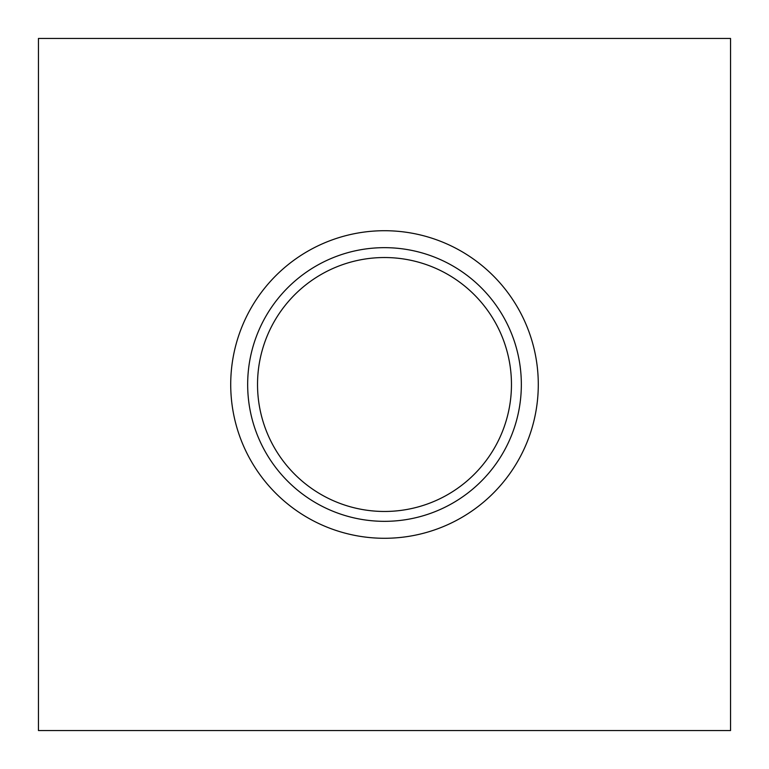 <?xml version="1.0" encoding="UTF-8"?>
<svg xmlns="http://www.w3.org/2000/svg" width="769" height="769" viewBox="0 0 769 769"><rect width="100%" height="100%" fill="white"/><g stroke="black" fill="none" stroke-linecap="round" stroke-linejoin="round"><path stroke-width="1.15" d="M230.719 384.5A153.781 153.781 0 0 0 461.39 517.681A153.781 153.781 0 0 0 461.39 251.319A153.781 153.781 0 0 0 230.719 384.5M38.45 730.55L730.55 730.55L730.55 38.45L38.45 38.45L38.45 730.55M257.528 384.5A126.972 126.972 0 0 0 447.981 494.457A126.972 126.972 0 0 0 447.981 274.543A126.972 126.972 0 0 0 257.528 384.5M247.666 384.5A136.834 136.834 0 0 0 452.922 503.003A136.834 136.834 0 0 0 452.922 265.997A136.834 136.834 0 0 0 247.666 384.5"/></g></svg>
